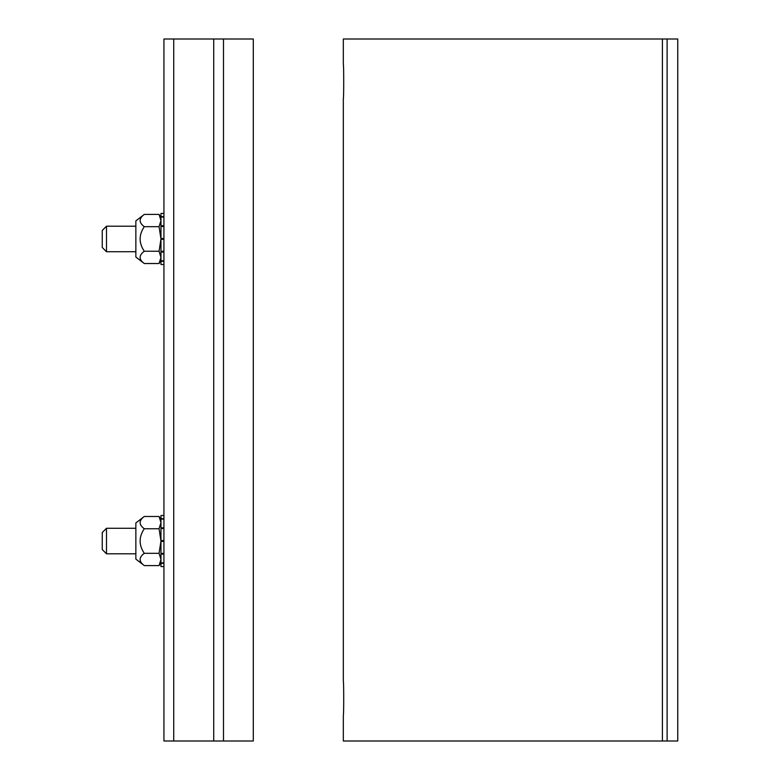 <?xml version="1.0" encoding="UTF-8"?>
<svg xmlns="http://www.w3.org/2000/svg" width="780" height="780" viewBox="0 0 780 780"><rect width="100%" height="100%" fill="white"/><g stroke="black" fill="none" stroke-linecap="round" stroke-linejoin="round"><path stroke-width="1.17" d="M343.327 715.475C343.834 716.527 343.834 680.384 343.327 681.437L343.327 98.563C343.834 99.616 343.834 63.472 343.327 64.526L343.327 39L677.752 39L677.752 741L343.327 741L343.327 715.475C343.834 716.527 343.834 680.384 343.327 681.437M343.327 64.526C343.834 63.472 343.834 99.616 343.327 98.563M135.857 553.8L106.499 553.8L106.499 528.274L135.857 528.274M106.499 553.8L102.248 549.549L102.248 532.525L106.499 528.274M160.963 562.312L159.061 565.597L144.28 565.597L135.857 559.114L135.857 522.951L144.28 516.477C138.752 520.562 138.752 524.657 144.28 528.752C138.752 536.942 138.752 545.132 144.28 553.322C138.752 557.408 138.752 561.502 144.28 565.597L143.598 565.051M143.491 517.111L144.28 516.477L159.061 516.477L160.963 522.61L159.061 528.752L144.28 528.752M143.881 552.688L143.276 551.675M140.858 562.117L140.176 560.654M159.061 565.597L160.963 559.455L159.061 553.322L144.28 553.322M159.061 553.322L160.963 541.037L159.061 528.752M163.936 541.31L160.963 541.31L160.963 553.371L163.936 553.371M160.963 553.371L160.963 562.897L163.936 562.897M163.936 540.55L160.963 540.55L160.963 527.855L163.936 527.855M163.936 515.512L160.963 515.512L160.963 527.855M160.963 562.897L160.963 566.563L163.936 566.563L160.963 566.563M160.963 541.398L163.936 541.398M160.963 563.326L163.936 563.326M160.963 554.112L163.936 554.112M160.963 519.109L163.936 519.109M160.963 518.69L163.936 518.69M160.963 528.587L163.936 528.587M163.936 39L163.936 741L253.285 741L253.285 39L163.936 39M163.936 261.251L160.963 261.251L160.963 252.037L163.936 252.037M160.963 260.822L163.936 260.822M160.963 261.251L160.963 264.488L163.936 264.488L160.963 264.488M163.936 217.045L160.963 217.045L160.963 213.437L163.936 213.437M160.963 216.616L163.936 216.616M160.963 217.045L160.963 225.781L163.936 225.781M163.936 226.512L160.963 226.512L160.963 225.781M160.963 226.512L160.963 238.475L163.936 238.475M163.936 239.323L160.963 239.323L160.963 238.475L160.963 239.265L163.936 239.245M160.963 239.323L160.963 251.306L163.936 251.306M160.963 252.037L160.963 251.306M223.499 39L223.499 741M160.963 260.237L159.061 263.523L160.963 257.39L159.061 251.248L160.963 238.963L159.061 226.678L160.963 220.545L159.061 214.403L144.28 214.403C138.752 218.498 138.752 222.593 144.28 226.678C138.752 234.868 138.752 243.058 144.28 251.248C138.752 255.343 138.752 259.438 144.28 263.523L143.598 262.977M159.061 251.248L144.28 251.248M159.061 226.678L144.28 226.678M159.061 263.523L144.28 263.523L135.857 257.049L135.857 220.886L143.491 215.036M140.858 260.042L140.176 258.58M143.881 250.624L143.276 249.61M135.857 251.726L106.499 251.726L106.499 226.2L135.857 226.2M106.499 251.726L102.248 247.474L102.248 230.451L106.499 226.2M662.415 741L662.415 39M667.115 741L667.115 39M173.726 39L173.726 741M213.72 39L213.72 741M160.963 519.763L159.061 516.477M160.963 217.688L159.061 214.403"/></g></svg>

